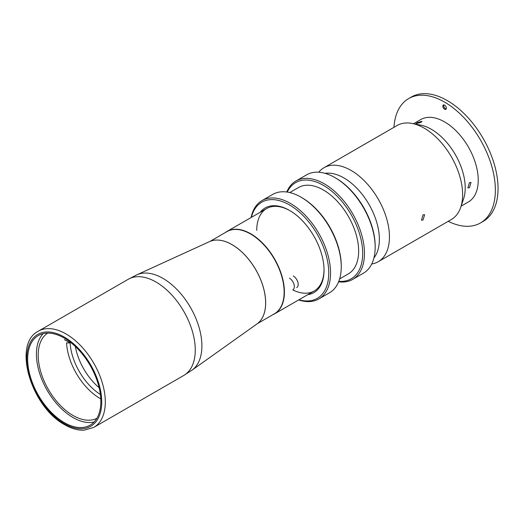 <?xml version="1.0" encoding="UTF-8"?>
<svg xmlns="http://www.w3.org/2000/svg" width="524" height="524" viewBox="0 0 524 524"><rect width="100%" height="100%" fill="white"/><g stroke="black" fill="none" stroke-linecap="round" stroke-linejoin="round"><path stroke-width="0.79" d="M225.313 232.558A47.579 27.471 60 0 1 226.977 231.444A47.579 27.471 60 0 1 250.767 233.802A47.579 27.471 60 0 1 281.853 275.729A47.579 27.471 60 0 1 274.556 313.856A47.579 27.471 60 0 1 272.762 314.747M289.431 278.152A6.943 4.009 60 0 1 293.964 284.27A6.943 4.009 60 0 1 292.903 289.831M191.948 370.199L257.048 323.884A47.579 27.471 -120 0 0 262.707 285.384A47.579 27.471 -120 0 0 231.994 244.643A47.579 27.471 -120 0 0 209.541 241.597L136.875 274.818A55.151 31.84 60 0 1 162.899 278.349A55.151 31.84 60 0 1 198.511 325.574A55.151 31.84 60 0 1 191.948 370.199L183.767 375.453A55.531 32.062 60 0 0 192.282 330.958A55.531 32.062 60 0 0 156.008 282.023A55.531 32.062 60 0 0 128.242 279.272L38.278 331.214A55.531 32.062 60 0 1 66.044 333.965A55.531 32.062 60 0 1 102.318 382.893A55.531 32.062 60 0 1 93.809 427.394L183.767 375.453M209.259 241.728A47.579 27.471 60 0 1 232.027 244.623A47.579 27.471 60 0 1 262.832 285.639A47.579 27.471 60 0 1 256.793 324.061M64.255 338.085A51.745 29.875 60 0 1 98.06 383.679A51.745 29.875 60 0 1 90.128 425.141A51.745 29.875 60 0 1 64.255 422.58A51.745 29.875 60 0 1 30.457 376.985A51.745 29.875 60 0 1 38.383 335.524A51.745 29.875 60 0 1 64.255 338.085M94.13 421.977A51.745 29.875 60 0 1 73 417.53A51.745 29.875 60 0 1 40.512 375.944A51.745 29.875 60 0 1 43.132 333.644M96.875 418.309A49.217 28.414 60 0 1 73 415.473A49.217 28.414 60 0 1 41.049 372.767A49.217 28.414 60 0 1 47.671 333.1M100.778 398.849A47.455 27.399 60 0 1 100.025 398.43A47.455 27.399 60 0 1 66.548 342.932L70.118 342.932A44.926 25.938 -120 0 0 100.379 394.474M70.072 341.982A44.926 25.938 -120 0 0 70.118 342.932L64.4 339.624M99.134 387.701A44.926 25.938 60 0 1 75.318 346.443M210.032 241.374L226.866 231.66A47.455 27.399 60 0 1 250.59 234.012A47.455 27.399 60 0 1 281.591 275.827A47.455 27.399 60 0 1 274.314 313.85L257.487 323.57M352.698 279.384L363.407 273.201A56.789 32.789 -120 0 0 375.171 247.197L375.171 246.169A55.531 32.062 60 0 0 335.904 178.16L335.013 177.643A56.789 32.789 -120 0 0 306.612 174.833L295.903 181.016A56.789 32.789 60 0 1 324.304 183.826A56.789 32.789 60 0 1 361.403 233.874A56.789 32.789 60 0 1 352.698 279.384A56.789 32.789 60 0 1 338.615 281.788M286.785 192.007A56.789 32.789 60 0 1 295.903 181.016M338.805 281.309A55.531 32.062 -120 0 0 361.881 243.85A55.531 32.062 -120 0 0 323.406 185.372A55.531 32.062 -120 0 0 287.29 192.079M289.779 192.57L298.483 187.54A49.852 28.781 60 0 1 323.406 190.009A49.852 28.781 60 0 1 355.973 233.94A49.852 28.781 60 0 1 348.336 273.882L339.631 278.912M318.788 298.962L329.498 292.778A56.789 32.789 -120 0 0 341.255 266.775L341.255 265.747A55.531 32.062 60 0 0 301.994 197.738L301.097 197.221A56.789 32.789 -120 0 0 272.703 194.411L261.993 200.594A56.789 32.789 60 0 1 290.388 203.404A56.789 32.789 60 0 1 327.493 253.452A56.789 32.789 60 0 1 318.788 298.962A56.789 32.789 60 0 1 298.673 299.931M251.094 217.526A56.789 32.789 60 0 1 261.993 200.594M298.968 299.761A55.531 32.062 -120 0 0 328.469 267.286A55.531 32.062 -120 0 0 289.497 204.95A55.531 32.062 -120 0 0 251.396 217.355M260.192 212.272A48.843 28.198 60 0 1 289.497 210.412L289.497 210.412A48.843 28.198 60 0 1 324.035 270.233A48.843 28.198 60 0 1 307.771 294.678M292.772 289.903A47.579 27.471 -120 0 0 324.029 269.709M289.949 210.674A47.579 27.471 -120 0 0 256.747 230.35M341.255 266.775A56.789 32.789 -120 0 0 301.097 197.221L301.994 197.738M375.171 247.197A56.789 32.789 -120 0 0 335.013 177.643L335.904 178.16M423.032 220.008L424.637 214.716L423.032 214.853L421.486 220.185L423.032 220.008M371.719 264.011A54.267 31.329 -120 0 0 378.21 261.738L451.387 219.491A54.267 31.329 -120 0 0 460.701 207.38A54.267 31.329 -120 0 0 424.25 128.184A54.267 31.329 -120 0 0 412.264 123.481A54.267 31.329 -120 0 0 397.113 125.498L323.937 167.746A54.267 31.329 -120 0 0 318.73 172.226M378.21 261.738A54.267 31.329 -120 0 0 386.529 218.253A54.267 31.329 -120 0 0 351.073 170.431A54.267 31.329 -120 0 0 323.937 167.746M460.701 207.38L463.517 199.12A47.828 27.615 -120 0 0 431.39 129.317A47.828 27.615 -120 0 0 420.824 125.171L412.264 123.481M373.913 257.965A50.101 28.925 -120 0 0 374.948 216.995A50.101 28.925 -120 0 0 343.934 177.95A50.101 28.925 -120 0 0 325.057 173.346M393.943 127.325A71.808 41.462 60 0 1 408.687 98.558A71.808 41.462 60 0 1 444.588 102.115A71.808 41.462 60 0 1 491.499 165.394A71.808 41.462 60 0 1 480.495 222.942A71.808 41.462 60 0 1 448.21 221.325M408.687 98.558L411.36 97.012A71.808 41.462 60 0 1 447.267 100.569A71.808 41.462 60 0 1 494.178 163.848A71.808 41.462 60 0 1 483.174 221.397L480.495 222.942M444.588 109.228A2.522 1.454 -120 0 0 445.852 109.352A2.522 1.454 -120 0 0 446.238 107.328A2.522 1.454 -120 0 0 444.588 105.108A2.522 1.454 -120 0 0 443.33 104.983A2.522 1.454 -120 0 0 442.944 107.001A2.522 1.454 -120 0 0 444.588 109.228M443.854 104.865A2.522 1.454 -120 0 0 445.485 108.71A2.522 1.454 -120 0 0 446.219 108.953M417.137 122.708L421.984 121.332L421.001 122.361L416.102 123.612L417.137 122.708M413.547 123.736L420.798 119.544A47.579 27.471 60 0 1 444.588 121.902A47.579 27.471 60 0 1 475.674 163.829A47.579 27.471 60 0 1 468.377 201.956L461.127 206.142M469.419 182.601L471.037 182.463L469.419 187.749L467.88 187.933L469.419 182.601M293.27 275.938A6.943 4.009 60 0 1 297.802 282.05A6.943 4.009 60 0 1 296.741 287.617M64.255 337.056A53.003 30.602 60 0 1 101.741 401.974A53.003 30.602 60 0 1 64.255 423.615A53.003 30.602 60 0 1 26.776 358.691A53.003 30.602 60 0 1 64.255 337.056M274.556 313.856L314.177 290.984M226.977 231.444L266.605 208.572M38.278 331.214C12.052 344.229 31.538 407.325 64.78 424.768C71.454 428.619 77.866 430.42 84.023 430.184L93.809 427.394M136.875 274.818L128.242 279.272"/></g></svg>
